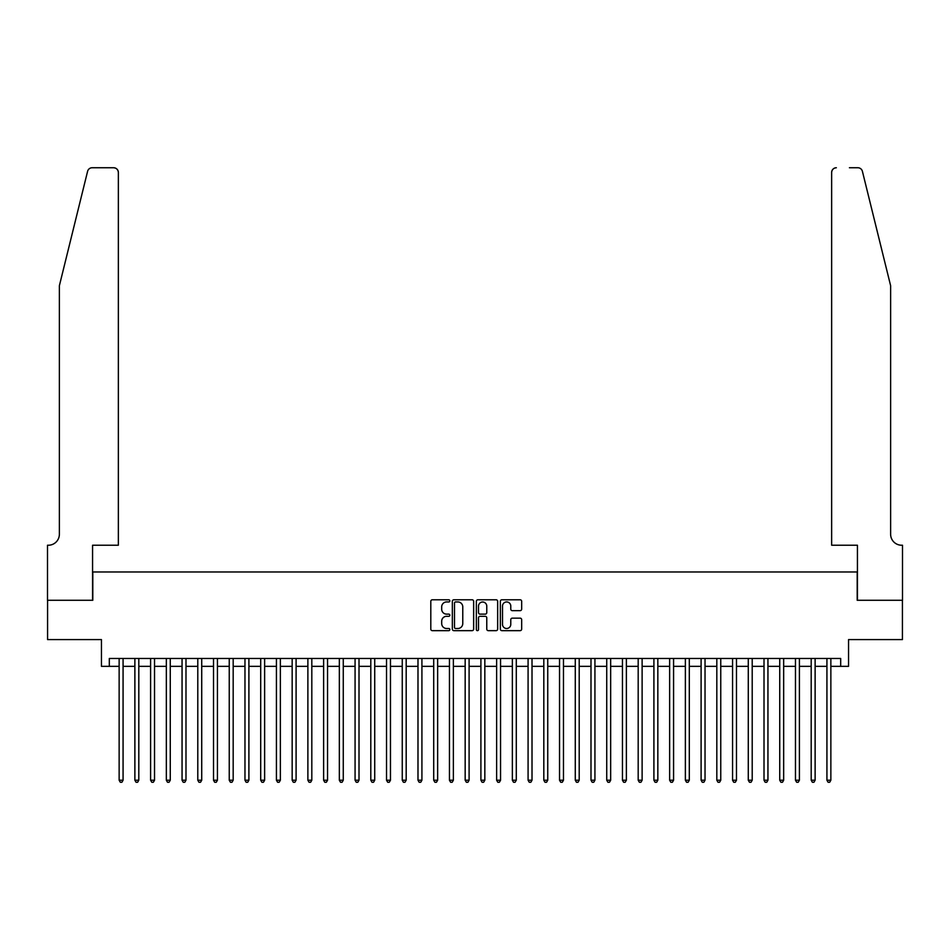 <?xml version="1.0" encoding="UTF-8"?>
<svg xmlns="http://www.w3.org/2000/svg" width="950" height="950" viewBox="0 0 950 950"><rect width="100%" height="100%" fill="white"/><g stroke="black" fill="none" stroke-linecap="round" stroke-linejoin="round"><path stroke-width="1.43" d="M449.837 600.863A1.081 1.081 0 0 0 448.756 599.783L432.357 599.783A1.544 1.544 0 0 0 430.801 601.326L430.801 629.114A1.544 1.544 0 0 0 432.357 630.658L448.756 630.658A1.081 1.081 0 0 0 449.837 629.577A1.081 1.081 0 0 0 448.756 628.496L446.631 628.496A4.94 4.94 0 0 1 441.691 623.556L441.691 621.241A4.94 4.94 0 0 1 446.631 616.301L448.756 616.301A1.081 1.081 0 0 0 449.837 615.22A1.081 1.081 0 0 0 448.756 614.139L446.631 614.139A4.94 4.94 0 0 1 441.691 609.199L441.691 606.884A4.94 4.94 0 0 1 446.631 601.944L448.756 601.944A1.081 1.081 0 0 0 449.837 600.863M520.125 610.66A1.544 1.544 0 0 0 521.669 609.116L521.669 601.326A1.544 1.544 0 0 0 520.125 599.783L501.897 599.783A1.544 1.544 0 0 0 500.353 601.326L500.353 629.114A1.544 1.544 0 0 0 501.897 630.658L520.125 630.658A1.544 1.544 0 0 0 521.669 629.114L521.669 619.697A1.544 1.544 0 0 0 520.125 618.153L512.323 618.153A1.544 1.544 0 0 0 510.779 619.697L510.779 624.364A4.133 4.133 0 0 1 506.647 628.496A4.133 4.133 0 0 1 502.514 624.364L502.514 606.076A4.133 4.133 0 0 1 506.647 601.944A4.133 4.133 0 0 1 510.779 606.076L510.779 609.116A1.544 1.544 0 0 0 512.323 610.66L520.125 610.66M109.309 666.342L109.309 658.469L840.691 658.469L840.691 666.342L848.552 666.342L848.552 639.599L902.417 639.599L902.417 600.281L857.197 600.281L857.197 571.971L92.803 571.971L92.803 600.281L47.583 600.281L47.583 639.599L101.448 639.599L101.448 666.342L119.142 666.342M473.646 601.326A1.544 1.544 0 0 0 472.103 599.783L453.886 599.783A1.544 1.544 0 0 0 452.343 601.326L452.343 629.114A1.544 1.544 0 0 0 453.886 630.658L472.103 630.658A1.544 1.544 0 0 0 473.646 629.114L473.646 601.326M477.897 599.783L496.114 599.783A1.544 1.544 0 0 1 497.657 601.326L497.657 629.114A1.544 1.544 0 0 1 496.114 630.658L488.312 630.658A1.544 1.544 0 0 1 486.768 629.114L486.768 617.844A1.544 1.544 0 0 0 485.224 616.301L480.059 616.301A1.544 1.544 0 0 0 478.515 617.844L478.515 629.577A1.081 1.081 0 0 1 477.434 630.658A1.081 1.081 0 0 1 476.354 629.577L476.354 601.326A1.544 1.544 0 0 1 477.897 599.783M123.073 666.342L134.876 666.342M138.807 666.342L150.599 666.342M154.529 666.342L166.333 666.342M170.264 666.342L182.056 666.342M185.986 666.342L197.79 666.342M201.721 666.342L213.513 666.342M217.443 666.342L229.247 666.342M233.178 666.342L244.969 666.342M248.9 666.342L260.704 666.342M264.634 666.342L276.426 666.342M280.357 666.342L292.161 666.342M296.091 666.342L307.883 666.342M311.814 666.342L323.617 666.342M327.548 666.342L339.34 666.342M343.271 666.342L355.074 666.342M359.005 666.342L370.797 666.342M374.728 666.342L386.531 666.342M390.462 666.342L402.254 666.342M406.184 666.342L417.988 666.342M421.919 666.342L433.711 666.342M437.641 666.342L449.445 666.342M453.376 666.342L465.168 666.342M469.098 666.342L480.902 666.342M484.832 666.342L496.624 666.342M500.555 666.342L512.359 666.342M516.289 666.342L528.081 666.342M532.012 666.342L543.816 666.342M547.746 666.342L559.538 666.342M563.469 666.342L575.273 666.342M579.203 666.342L590.995 666.342M594.926 666.342L606.729 666.342M610.66 666.342L622.452 666.342M626.383 666.342L638.186 666.342M642.117 666.342L653.909 666.342M657.839 666.342L669.643 666.342M673.574 666.342L685.366 666.342M689.296 666.342L701.1 666.342M705.031 666.342L716.822 666.342M720.753 666.342L732.557 666.342M736.488 666.342L748.279 666.342M752.21 666.342L764.014 666.342M767.944 666.342L779.736 666.342M783.667 666.342L795.471 666.342M799.401 666.342L811.193 666.342M815.124 666.342L826.928 666.342M830.858 666.342L840.691 666.342M455.584 601.944A1.081 1.081 0 0 0 454.504 603.024L454.504 627.416A1.081 1.081 0 0 0 455.584 628.496L457.829 628.496A4.94 4.94 0 0 0 462.769 623.556L462.769 606.884A4.94 4.94 0 0 0 457.829 601.944L455.584 601.944M486.768 606.148A4.133 4.133 0 0 0 482.647 602.015A4.133 4.133 0 0 0 478.515 606.148L478.515 612.596A1.544 1.544 0 0 0 480.059 614.139L485.224 614.139A1.544 1.544 0 0 0 486.768 612.596L486.768 606.148M123.073 658.469L123.073 780.211L119.142 780.211L119.142 658.469M123.073 780.211L121.897 782.254L120.317 782.254L119.142 780.211M87.59 171.333C88.789 168.744 88.789 168.744 87.59 171.333L59.375 285.712L59.375 534.221A11.008 11.008 0 0 1 48.367 545.229L47.5 545.229L47.5 600.281L92.566 600.281L92.566 545.229L118.358 545.229L118.358 172.461A4.714 4.714 0 0 0 113.644 167.746L92.174 167.746A4.714 4.714 0 0 0 87.59 171.333M100.581 167.746L113.644 167.746C116.482 168.043 118.061 169.623 118.358 172.461L118.358 545.229M59.375 534.221A11.008 11.008 0 0 1 48.367 545.229M881.98 250.634L862.41 171.333L890.625 285.712L890.625 534.221A11.008 11.008 0 0 0 901.633 545.229L902.5 545.229L902.5 600.281L857.434 600.281L857.434 545.229L831.642 545.229L831.642 172.461L831.642 545.229M849.419 167.746L857.826 167.746A4.714 4.714 0 0 1 862.41 171.333M836.356 167.746A4.714 4.714 0 0 0 831.642 172.461C831.939 169.623 833.518 168.043 836.356 167.746M890.625 534.221A11.008 11.008 0 0 0 901.633 545.229M138.807 658.469L138.807 780.211L134.876 780.211L134.876 658.469M138.807 780.211L137.619 782.254L136.052 782.254L134.876 780.211M154.529 658.469L154.529 780.211L150.599 780.211L150.599 658.469M154.529 780.211L153.354 782.254L151.774 782.254L150.599 780.211M170.264 658.469L170.264 780.211L166.333 780.211L166.333 658.469M170.264 780.211L169.076 782.254L167.509 782.254L166.333 780.211M185.986 658.469L185.986 780.211L182.056 780.211L182.056 658.469M185.986 780.211L184.811 782.254L183.231 782.254L182.056 780.211M201.721 658.469L201.721 780.211L197.79 780.211L197.79 658.469M201.721 780.211L200.533 782.254L198.966 782.254L197.79 780.211M217.443 658.469L217.443 780.211L213.513 780.211L213.513 658.469M217.443 780.211L216.268 782.254L214.688 782.254L213.513 780.211M233.178 658.469L233.178 780.211L229.247 780.211L229.247 658.469M233.178 780.211L231.99 782.254L230.422 782.254L229.247 780.211M248.9 658.469L248.9 780.211L244.969 780.211L244.969 658.469M248.9 780.211L247.724 782.254L246.145 782.254L244.969 780.211M264.634 658.469L264.634 780.211L260.704 780.211L260.704 658.469M264.634 780.211L263.447 782.254L261.879 782.254L260.704 780.211M280.357 658.469L280.357 780.211L276.426 780.211L276.426 658.469M280.357 780.211L279.181 782.254L277.602 782.254L276.426 780.211M296.091 658.469L296.091 780.211L292.161 780.211L292.161 658.469M296.091 780.211L294.904 782.254L293.336 782.254L292.161 780.211M311.814 658.469L311.814 780.211L307.883 780.211L307.883 658.469M311.814 780.211L310.638 782.254L309.059 782.254L307.883 780.211M327.548 658.469L327.548 780.211L323.617 780.211L323.617 658.469M327.548 780.211L326.361 782.254L324.793 782.254L323.617 780.211M343.271 658.469L343.271 780.211L339.34 780.211L339.34 658.469M343.271 780.211L342.095 782.254L340.516 782.254L339.34 780.211M359.005 658.469L359.005 780.211L355.074 780.211L355.074 658.469M359.005 780.211L357.817 782.254L356.25 782.254L355.074 780.211M374.728 658.469L374.728 780.211L370.797 780.211L370.797 658.469M374.728 780.211L373.552 782.254L371.984 782.254L370.797 780.211M390.462 658.469L390.462 780.211L386.531 780.211L386.531 658.469M390.462 780.211L389.274 782.254L387.707 782.254L386.531 780.211M406.184 658.469L406.184 780.211L402.254 780.211L402.254 658.469M406.184 780.211L405.009 782.254L403.441 782.254L402.254 780.211M421.919 658.469L421.919 780.211L417.988 780.211L417.988 658.469M421.919 780.211L420.731 782.254L419.164 782.254L417.988 780.211M437.641 658.469L437.641 780.211L433.711 780.211L433.711 658.469M437.641 780.211L436.466 782.254L434.898 782.254L433.711 780.211M453.376 658.469L453.376 780.211L449.445 780.211L449.445 658.469M453.376 780.211L452.188 782.254L450.621 782.254L449.445 780.211M469.098 658.469L469.098 780.211L465.168 780.211L465.168 658.469M469.098 780.211L467.923 782.254L466.355 782.254L465.168 780.211M484.832 658.469L484.832 780.211L480.902 780.211L480.902 658.469M484.832 780.211L483.645 782.254L482.077 782.254L480.902 780.211M500.555 658.469L500.555 780.211L496.624 780.211L496.624 658.469M500.555 780.211L499.379 782.254L497.812 782.254L496.624 780.211M516.289 658.469L516.289 780.211L512.359 780.211L512.359 658.469M516.289 780.211L515.102 782.254L513.534 782.254L512.359 780.211M532.012 658.469L532.012 780.211L528.081 780.211L528.081 658.469M532.012 780.211L530.836 782.254L529.269 782.254L528.081 780.211M547.746 658.469L547.746 780.211L543.816 780.211L543.816 658.469M547.746 780.211L546.559 782.254L544.991 782.254L543.816 780.211M563.469 658.469L563.469 780.211L559.538 780.211L559.538 658.469M563.469 780.211L562.293 782.254L560.726 782.254L559.538 780.211M579.203 658.469L579.203 780.211L575.273 780.211L575.273 658.469M579.203 780.211L578.016 782.254L576.448 782.254L575.273 780.211M594.926 658.469L594.926 780.211L590.995 780.211L590.995 658.469M594.926 780.211L593.75 782.254L592.183 782.254L590.995 780.211M610.66 658.469L610.66 780.211L606.729 780.211L606.729 658.469M610.66 780.211L609.484 782.254L607.905 782.254L606.729 780.211M626.383 658.469L626.383 780.211L622.452 780.211L622.452 658.469M626.383 780.211L625.207 782.254L623.639 782.254L622.452 780.211M642.117 658.469L642.117 780.211L638.186 780.211L638.186 658.469M642.117 780.211L640.941 782.254L639.362 782.254L638.186 780.211M657.839 658.469L657.839 780.211L653.909 780.211L653.909 658.469M657.839 780.211L656.664 782.254L655.096 782.254L653.909 780.211M673.574 658.469L673.574 780.211L669.643 780.211L669.643 658.469M673.574 780.211L672.398 782.254L670.819 782.254L669.643 780.211M689.296 658.469L689.296 780.211L685.366 780.211L685.366 658.469M689.296 780.211L688.121 782.254L686.553 782.254L685.366 780.211M705.031 658.469L705.031 780.211L701.1 780.211L701.1 658.469M705.031 780.211L703.855 782.254L702.276 782.254L701.1 780.211M720.753 658.469L720.753 780.211L716.822 780.211L716.822 658.469M720.753 780.211L719.578 782.254L718.01 782.254L716.822 780.211M736.488 658.469L736.488 780.211L732.557 780.211L732.557 658.469M736.488 780.211L735.312 782.254L733.732 782.254L732.557 780.211M752.21 658.469L752.21 780.211L748.279 780.211L748.279 658.469M752.21 780.211L751.034 782.254L749.467 782.254L748.279 780.211M767.944 658.469L767.944 780.211L764.014 780.211L764.014 658.469M767.944 780.211L766.769 782.254L765.189 782.254L764.014 780.211M783.667 658.469L783.667 780.211L779.736 780.211L779.736 658.469M783.667 780.211L782.491 782.254L780.924 782.254L779.736 780.211M799.401 658.469L799.401 780.211L795.471 780.211L795.471 658.469M799.401 780.211L798.226 782.254L796.646 782.254L795.471 780.211M815.124 658.469L815.124 780.211L811.193 780.211L811.193 658.469M815.124 780.211L813.948 782.254L812.381 782.254L811.193 780.211M830.858 658.469L830.858 780.211L826.928 780.211L826.928 658.469M830.858 780.211L829.682 782.254L828.103 782.254L826.928 780.211"/></g></svg>
